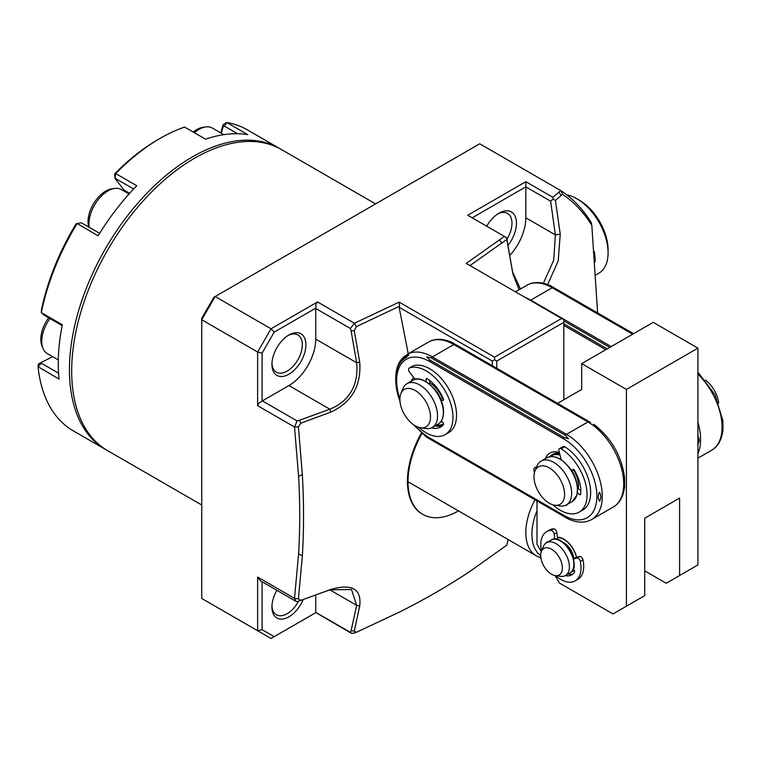 <?xml version="1.0" encoding="UTF-8"?>
<svg xmlns="http://www.w3.org/2000/svg" width="761" height="761" viewBox="0 0 761 761"><rect width="100%" height="100%" fill="white"/><g stroke="black" fill="none" stroke-linecap="round" stroke-linejoin="round"><path stroke-width="1.14" d="M422.517 514.217A71.429 41.246 -60 0 1 422.222 514.046A71.429 41.246 -60 0 1 421.375 433.047M408.229 353.779L399.106 307.244A988.092 806.774 -60 0 0 399.554 306.207L356.291 326.659L354.265 330.664L359.734 362.303C361.37 385.656 351.791 402.246 330.997 412.072L300.871 423.154L298.407 426.911L302.336 474.607C303.934 502.66 303.934 529.751 302.336 555.901L298.407 598.926L300.871 600.353L330.997 589.375C352.067 583.459 361.637 588.985 359.734 605.965L354.265 631.183L356.291 632.343L399.554 612.034C424.648 599.449 448.115 585.903 469.956 571.387L506.816 545.161L508.091 539.53M353.637 633.266L356.291 632.343M597.623 312.952L591.82 225.351A275.805 159.239 120 0 0 562.541 194.359L555.435 200.419L560.229 234.16L558.222 260.89L547.654 284.519M519.135 289.741L512.904 273.95L506.816 239.477L469.956 265.57M497.846 213.889A21.489 12.404 -60 0 1 507.52 213.403A21.489 12.404 -60 0 1 511.972 223.239A21.489 12.404 -60 0 1 506.883 239.277M486.679 226.188A24.656 14.231 -60 0 1 499.007 213.175A24.656 14.231 -60 0 1 516.443 223.239A24.656 14.231 -60 0 1 507.977 245.384M591.82 225.351L591.316 222.678A278.145 160.59 120 0 0 561.104 190.783L562.541 194.359M295.62 601.133L260.252 580.71L257.627 577.057L257.627 630.736L201.751 598.479L201.751 319.763L257.627 352.02L262.098 353.085L262.098 401.228A6.326 3.653 -60 0 1 262.383 400.885L288.923 385.57A37.926 21.898 120 0 0 315.739 339.111L315.739 308.481A6.326 3.653 -60 0 1 315.891 308.062L315.891 304.276L317.527 301.955L271.04 328.79L215.163 296.533L479.725 143.791L561.104 190.783M560.733 190.554L558.926 192.124L561.161 195.539M525.822 181.689L552.857 197.299A7405.89 6046.868 -60 0 0 553.152 199.106L550.631 201.17L525.822 186.854L525.822 181.689L467.72 215.239L506.598 237.689L512.638 272.143L520.448 288.98M560.229 234.16L555.378 234.883L550.631 201.17M509.765 255.468A37.926 21.898 120 0 0 525.822 217.817L525.822 186.854L472.191 217.817M555.435 200.419L553.152 199.106M512.904 273.95L512.638 272.143M543.373 283.244L553.704 260.243L555.378 234.883L525.822 217.817M506.816 239.477L506.522 237.641M558.926 192.124A2227.2 1285.862 180 0 1 552.857 197.299M563.825 399.763L563.825 319.763L466.227 263.411L504.362 236.395M215.163 296.533L213.86 297.285L201.751 318.25L201.751 319.763L215.163 296.533M315.891 308.062L274.198 332.129L271.04 328.79L257.627 352.02L257.627 405.699L258.826 403.111L262.098 401.228M356.662 605.328L351.525 589.528L329.836 589.842L356.662 605.328A37.118 21.432 -120 0 0 356.633 605.442L351.106 630.641L354.265 631.183M359.734 605.965L356.633 605.442M330.997 589.375L329.703 589.889A40 23.096 180 0 1 329.836 589.842M300.871 600.353L329.703 589.889M262.098 629.67L257.627 630.736L271.04 638.479L274.198 636.653L262.098 629.67L262.098 581.775M300.072 600.695L297.066 601.561L295.763 601.219L294.517 598.355L298.597 553.742C300.1 528.8 300.1 502.992 298.597 476.319L302.336 474.607M298.407 598.926L294.517 598.355L257.627 577.057M330.997 412.072L329.703 409.237L299.587 420.243L300.871 423.154M354.265 330.664L351.106 331.016L356.633 362.597A39.753 22.954 -120 0 0 356.662 362.74C359.259 389.974 344.124 403.568 329.836 409.19A37.194 21.47 -0 0 0 329.703 409.237M359.734 362.303L356.633 362.597M298.407 426.911L294.517 426.997L297.066 420.909L299.587 420.243M262.383 400.885L297.066 420.909M257.627 405.699L294.517 426.997L298.597 476.319M262.098 353.085L274.198 332.129M274.198 636.653L315.891 612.586L351.068 633.142M315.891 612.586A6.326 3.653 -60 0 1 315.739 612.339L350.412 632.362L351.106 630.641M353.846 633.2L351.192 633.219L350.412 632.362M315.739 612.339L315.739 595.035M563.825 322.341L496.771 361.047L496.771 368.276M496.771 361.047L494.536 359.763L494.536 357.175L399.173 302.127A2424.565 1979.646 -60 0 1 399.554 306.207M399.106 307.244L492.3 361.047L494.536 359.763M492.3 361.047L492.3 365.699M375.592 203.91L281.522 149.594A173.841 100.366 120 0 0 194.607 158.202A173.841 100.366 120 0 0 71.677 371.121A173.841 100.366 120 0 0 107.682 450.693L201.751 505.009M561.589 318.469L494.536 357.175M356.291 326.659L354.417 323.244L399.173 302.127M351.106 331.016L350.412 328.495L354.417 323.244L317.527 301.955M315.739 308.481L350.412 328.495M288 335.544A21.489 12.404 -60 0 1 297.874 334.954A21.489 12.404 -60 0 1 301.175 352.172A21.489 12.404 -60 0 1 287.135 371.111A21.489 12.404 -60 0 1 276.386 372.177A21.489 12.404 -60 0 1 271.962 363.33M288.923 374.212A24.019 13.869 -60 0 1 271.934 364.405A24.019 13.869 -60 0 1 288.923 334.983A24.019 13.869 -60 0 1 305.903 344.79A24.019 13.869 -60 0 1 288.923 374.212M303.182 599.601A24.019 13.869 -60 0 1 284.11 618.779A24.019 13.869 -60 0 1 271.934 606.993A24.019 13.869 -60 0 1 276.88 590.308M298.474 601.285A21.489 12.404 -60 0 1 276.386 614.764A21.489 12.404 -60 0 1 271.962 605.918M421.908 433.513A71.429 41.246 120 0 0 422.821 514.388A71.429 41.246 120 0 0 458.474 510.888M537 510.698A48.266 27.872 120 0 0 540.7 555.625M534.993 499.768A50.568 29.194 120 0 0 525.822 532.671A50.568 29.194 120 0 0 536.296 555.815A50.568 29.194 120 0 0 540.852 557.632M557.566 403.378L581.699 389.432L581.699 363.625L626.398 389.432L697.923 348.148L697.923 564.928L679.592 575.506L679.592 498.084L644.729 518.212L644.729 595.635L612.986 613.956L559.354 582.993L555.064 575.563M581.699 363.625L653.223 322.341L697.923 348.148M679.592 575.506L666.179 583.249L644.729 570.864M537 500.928L537 544.277L541.29 551.715M626.398 389.432L626.398 606.222M557.356 537.304A18.968 10.949 60 0 1 563.825 539.121A18.968 10.949 60 0 1 576.629 557.404M574.251 570.36A18.968 10.949 60 0 1 573.299 571.026A18.968 10.949 60 0 1 571.511 571.73M697.552 444.472C699.682 441.979 699.682 439.011 697.552 435.568M697.923 372.167L714.95 394.693L722.95 420.9L722.95 429.994C721.694 439.944 717.899 446.697 711.583 450.265L697.923 458.16M515.482 291.853L526.916 285.251C533.138 281.57 540.881 281.665 550.136 285.537L633.552 333.699M609.78 347.416L563.825 320.876M607.259 348.88L563.825 323.796M593.761 424.267C611.264 437.898 621.547 455.706 624.61 477.68L624.61 486.783C623.354 496.714 619.559 503.468 613.242 507.045A50.568 29.194 60 0 0 620.995 466.522A50.568 29.194 60 0 0 587.958 421.955L566.498 434.341L432.4 356.919A50.568 29.194 -120 0 0 407.116 354.417L399.145 362.854A50.197 28.985 60 0 1 406.146 355.406L405.775 357.68C409.37 355.016 409.494 354.265 406.146 355.406M415.42 425.941A46.782 27.006 -120 0 0 429.718 437.955L563.825 515.378A46.782 27.006 -120 0 0 596.9 496.277A46.782 27.006 -120 0 0 563.825 438.983A3.795 2.188 -60 0 1 564.082 437.499L568.534 438.755L565.347 435.311L431.249 357.889A3.795 2.188 -60 0 1 432.4 356.919L453.86 344.533A50.568 29.194 60 0 0 428.576 342.031C434.807 338.341 442.541 338.436 451.796 342.307L590.374 422.317M399.991 401.351A48.409 27.948 60 0 1 395.749 379.844A48.409 27.948 60 0 1 405.775 357.68M395.749 379.844L395.749 378.388A50.197 28.985 60 0 1 399.145 362.854M599.516 501.261C601.247 498.284 601.247 495.306 599.516 492.329C597.842 495.173 597.842 498.151 599.516 501.261M429.718 437.955A3.795 2.188 120 0 0 429.984 439.135L568.562 519.145C577.799 523.026 585.542 523.111 591.792 519.43A50.568 29.194 -120 0 0 599.544 478.907A50.568 29.194 -120 0 0 566.498 434.341A3.795 2.188 -60 0 0 565.347 435.311M429.984 439.135L426.607 437.185L413.271 424.562M431.249 357.889L426.664 356.861L429.984 360.077L564.082 437.499M443.577 423.877A27.815 16.057 60 0 1 436.567 424.999M411.282 381.204A27.815 16.057 60 0 1 413.68 377.361M545.38 458.626A27.815 16.057 60 0 1 559.354 452.491M559.792 454.165A25.284 14.602 -120 0 0 551.849 454.897L552.962 454.25A25.284 14.602 60 0 1 559.544 453.223M430.498 416.98A21.631 12.49 -120 0 0 417.97 392.381A21.631 12.49 -120 0 0 400.904 393.589A21.631 12.49 -120 0 0 399.896 399.316A21.631 12.49 -120 0 0 420.652 427.806A21.631 12.49 -120 0 0 430.498 416.98M420.652 427.806L426.046 428.538A25.284 14.602 -120 0 0 432.305 427.463A25.284 14.602 -120 0 0 432.305 398.269A25.284 14.602 -120 0 0 407.021 383.668A25.284 14.602 -120 0 0 402.959 388.557L400.904 393.589M540.291 494.65A21.631 12.49 -120 0 0 554.75 505.228A21.631 12.49 -120 0 0 564.462 496.657A21.631 12.49 -120 0 0 558.298 476.481A21.631 12.49 -120 0 0 535.002 471.011A21.631 12.49 -120 0 0 540.291 494.65M554.75 505.228L560.144 505.96A25.284 14.602 -120 0 0 566.403 504.885A25.284 14.602 -120 0 0 564.282 472.372A25.284 14.602 -120 0 0 541.119 461.09A25.284 14.602 -120 0 0 537.057 465.979L535.002 471.011M705.437 380.12A21.631 12.49 60 0 1 712.505 387.454A21.631 12.49 60 0 1 718.679 403.073M555.663 552.534A15.315 8.847 -120 0 0 541.413 551.402A15.315 8.847 -120 0 0 543.868 566.117A15.315 8.847 -120 0 0 555.387 575.611A15.315 8.847 -120 0 0 562.36 568.125A15.315 8.847 -120 0 0 555.663 552.534M555.387 575.611L560.781 576.343A18.968 10.949 -120 0 0 565.48 575.544A18.968 10.949 -120 0 0 561.123 547.768A18.968 10.949 -120 0 0 546.512 542.698A18.968 10.949 -120 0 0 543.468 546.36L541.413 551.402M559.497 448.619L563.073 446.555A3.158 1.826 60 0 1 564.729 446.755A37.926 21.898 60 0 1 588.776 480.22A37.926 21.898 60 0 1 582.793 510.032L579.216 512.096A37.926 21.898 -120 0 0 585.199 482.284A37.926 21.898 -120 0 0 561.152 448.819A3.158 1.826 -120 0 0 559.497 448.619A3.158 1.826 -120 0 0 558.974 450.997L561.257 459.806M573.109 470.022A1.265 0.732 60 0 1 573.062 470.051L573.804 469.489M536.191 468.101A3.158 1.826 -120 0 0 534.517 467.882A3.158 1.826 -120 0 0 533.908 469.841A37.926 21.898 -120 0 0 534.441 472.762M571.473 470.593L573.023 469.394A1.265 0.732 60 0 1 573.071 469.356A1.265 0.732 60 0 1 574.317 470.06A29.08 16.79 60 0 1 580.614 494.298A1.265 0.732 60 0 1 580.358 494.736A1.265 0.732 60 0 1 579.568 494.564L577.409 492.852M577.589 488.143A1.265 0.732 60 0 1 577.856 488.315L580.805 490.645M566.831 504.638A1.265 0.732 60 0 1 566.574 505.371A1.265 0.732 60 0 1 566.203 505.409A29.08 16.79 60 0 1 565.642 505.275M552.952 504.838A37.926 21.898 -120 0 0 579.216 512.096M412.624 366.108A3.158 1.826 60 0 1 412.795 365.984A3.158 1.826 60 0 1 412.976 365.898A37.926 21.898 60 0 1 449.713 390.65A37.926 21.898 60 0 1 448.686 432.609L445.109 434.674A37.926 21.898 -120 0 0 446.136 392.714A37.926 21.898 -120 0 0 409.399 367.963A3.158 1.826 -120 0 0 409.218 368.048A3.158 1.826 -120 0 0 409.675 372.376L415.278 379.349M429.718 380.51L429.718 383.278A1.265 0.732 60 0 1 429.461 383.858L429.29 383.953M426.15 381.746L426.15 379.14A1.265 0.732 60 0 1 426.407 378.559A1.265 0.732 60 0 1 427.083 378.645A29.08 16.79 60 0 1 443.463 399.03A1.265 0.732 60 0 1 443.349 400.248A1.265 0.732 60 0 1 443.159 400.305L441.104 400.486M440.667 399.42L441.903 398.716A1.265 0.732 60 0 1 442.084 398.659L443.263 398.555M441.428 420.843L443.159 422.992A1.265 0.732 60 0 1 443.463 424.619A29.08 16.79 60 0 1 440.686 427.007A29.08 16.79 60 0 1 431.554 427.853M435.187 425.808A29.08 16.79 -120 0 0 442.36 425.789M418.845 427.416A37.926 21.898 -120 0 0 445.109 434.674M573.138 569.171L574.108 570.189A1.265 0.732 60 0 1 574.574 571.863A21.489 12.404 60 0 1 571.663 574.897A21.489 12.404 60 0 1 565.337 575.62M568.02 574.079A21.489 12.404 -120 0 0 572.919 573.975M546.379 542.783A21.489 12.404 60 0 1 546.531 542.308A1.265 0.732 60 0 1 546.75 542.032A1.265 0.732 60 0 1 547.463 542.146M555.635 575.649A28.442 16.428 -120 0 0 575.135 580.919A28.442 16.428 -120 0 0 580.339 561.466A3.158 1.826 -120 0 0 576.819 558.06L573.233 559.173M573.299 558.441L579.502 556.51A3.158 1.826 60 0 1 583.021 559.925A28.442 16.428 60 0 1 577.818 579.368L575.135 580.919M554.712 539.168L554.17 534.184A3.158 1.826 -120 0 0 550.84 530.36A28.442 16.428 -120 0 0 546.693 531.644A28.442 16.428 -120 0 0 541.509 551.173M546.693 531.644L549.375 530.094A28.442 16.428 60 0 1 553.523 528.809A3.158 1.826 60 0 1 556.852 532.633L557.613 539.625M221.27 133.204L223.135 126.83L224.419 126.145L226.778 122.521L247.782 134.649A173.841 100.366 120 0 0 205.613 139.196L184.6 127.068A173.841 100.366 -60 0 0 160.181 138.34A173.841 100.366 -60 0 0 115.729 173.603L136.742 185.732A173.841 100.366 120 0 0 98.083 235.815L77.108 223.553L76.129 223.791A170.683 98.54 -60 0 0 41.341 310.374L41.341 312.628A173.841 100.366 -60 0 1 77.07 223.686M223.135 126.83L223.163 124.642L226.502 122.597M224.419 126.145L237.546 133.727M220.757 132.899L223.163 124.652M99.624 233.313L81.408 222.792L77.108 223.553M125.184 191.743A28.442 16.428 120 0 0 124.167 190.183L115.139 178.645L114.588 173.965L115.729 173.603M115.139 178.645L115.558 173.736M115.567 178.54L133.641 188.975M58.578 373.185L41.37 363.254L38.05 366.697L38.469 363.882L52.652 356.681M41.341 312.628L62.345 324.757A173.841 100.366 120 0 0 59.073 379.092L38.05 366.688M41.37 363.254L41.379 362.255M62.183 325.594L44.262 315.244L41.313 312.657M226.778 122.521A173.841 100.366 -60 0 1 247.106 129.722L279.287 148.309A173.841 100.366 -60 0 1 280.4 148.966M114.588 173.965A170.683 98.54 -60 0 1 157.946 139.624L160.181 138.34M106.578 450.036A173.841 100.366 -60 0 1 105.446 449.409L73.265 430.831A173.841 100.366 -60 0 1 38.06 366.954M105.446 449.409A173.841 100.366 -60 0 1 87.981 434.074A173.841 100.366 -60 0 1 115.957 231.791A173.841 100.366 -60 0 1 279.287 148.309M193.208 132.043A25.037 14.459 -60 0 1 203.044 127.306L205.746 126.935A26.863 15.515 -60 0 1 212.395 128.076L223.81 134.668M194.369 132.709A26.863 15.515 -60 0 1 205.746 126.935M88.723 227.016A25.037 14.459 -60 0 1 93.755 203.396A25.037 14.459 -60 0 1 112.057 188.785L114.749 188.424A26.863 15.515 -60 0 1 121.408 189.565L129.047 193.969M89.246 227.32A26.863 15.515 -60 0 1 95.924 202.826A26.863 15.515 -60 0 1 114.749 188.424M58.302 359.953L47.334 353.618A26.863 15.515 -60 0 1 43.016 348.424L41.988 345.903A25.037 14.459 -60 0 1 48.656 317.784M43.016 348.424A26.863 15.515 -60 0 1 49.969 318.536M595.083 261.974A44.252 25.551 -120 0 0 594.255 251.539M566.736 194.835A44.252 25.551 60 0 1 576.781 198.726A44.252 25.551 60 0 1 608.077 252.918A44.252 25.551 60 0 1 598.907 273.18L595.968 274.873M576.781 198.726L579.463 200.276A40.457 23.363 60 0 1 608.077 249.827L608.077 252.918M499.625 239.953L501.822 243.216M302.336 555.901L298.597 553.742M288.923 385.57L329.836 409.19M315.739 339.111L356.662 362.74M697.923 374.127A50.568 29.194 60 0 1 711.583 450.265M553.352 287.392A3.795 2.188 120 0 0 552.201 287.753L632.657 334.212M526.916 285.251A50.568 29.194 60 0 1 552.201 287.753L530.74 300.148A50.568 29.194 -120 0 0 525.109 297.408M611.197 346.597L530.74 300.148A3.795 2.188 -60 0 0 530.331 300.424M697.923 453.642A50.568 29.194 -120 0 0 697.923 422.269M605.842 349.699L563.825 325.432M563.825 515.378A3.795 2.188 120 0 0 564.082 516.557M563.825 438.983L429.718 361.57A3.795 2.188 -60 0 1 429.984 360.077M429.718 361.57A46.782 27.006 -120 0 0 399.896 399.059M455.011 344.172A3.795 2.188 120 0 0 453.86 344.533L587.958 421.955A3.795 2.188 120 0 1 589.109 421.584M440.904 421.613A24.656 14.231 -120 0 0 441.76 421.252M429.718 382.859A20.385 11.767 60 0 1 442.474 398.621M433.256 387.739A19.12 11.044 60 0 1 440.866 399.363M425.703 381.699A24.656 14.231 60 0 1 443.359 412.272M443.359 412.529A25.284 14.602 60 0 1 438.117 424.115C442.084 421.689 443.863 417.057 443.454 410.227C442.778 392.857 422.431 373.29 412.833 380.31A25.284 14.602 60 0 1 432.315 387.083A25.284 14.602 60 0 1 443.359 412.529M560.048 455.154A24.656 14.231 -120 0 0 550.488 456.571M573.404 469.794A20.385 11.767 60 0 1 578.16 488.552M559.211 458.579A20.385 11.767 60 0 1 561.057 459.045M571.901 470.717A19.12 11.044 60 0 1 576.001 480.134M546.931 457.732A25.284 14.602 60 0 1 570.094 469.014A25.284 14.602 60 0 1 572.215 501.528L576.952 494.973L577.551 487.649C576.952 481.247 574.545 475.007 570.35 468.919C562.037 458.274 554.236 454.545 546.931 457.732L541.119 461.09M546.512 542.698L550.983 540.12A18.968 10.949 60 0 1 569.951 551.069A18.968 10.949 60 0 1 569.951 572.966L565.48 575.544M565.87 545.304A18.331 10.587 60 0 1 573.88 564.025M562.798 542.365A14.069 8.124 60 0 1 573.851 558.26M576.486 557.452A18.331 10.587 -120 0 0 568.99 543.497A18.331 10.587 -120 0 0 557.413 537.789M572.262 570.798A18.331 10.587 -120 0 0 573.851 569.922M561.152 448.819L564.729 446.755M580.662 493.927L579.568 494.564M566.802 505.066L566.203 505.409M409.399 367.963L412.976 365.898M429.718 383.278L428.976 383.706M426.15 379.14L427.045 378.626M440.686 399.468L442.084 398.659M546.531 542.308L547.092 541.984M579.502 556.51L576.819 558.06M580.339 561.466L583.021 559.925M554.17 534.184L556.852 532.633M553.523 528.809L550.84 530.36M129.617 193.342L124.167 190.183M422.821 514.388L422.222 514.046M536.296 555.815L408.029 481.761M428.576 342.031L407.116 354.417M591.792 519.43L613.242 507.045M440.343 422.288L442.141 421.727M412.833 380.31L407.021 383.668M438.117 424.115L432.305 427.463M551.849 454.897L549.623 456.714M572.215 501.528L566.403 504.885M550.983 540.12C562.598 531.444 583.268 567.24 569.951 572.966M571.758 571.454L573.623 570.826M534.517 467.882L536.828 466.56M409.218 368.048L412.795 365.984"/></g></svg>
